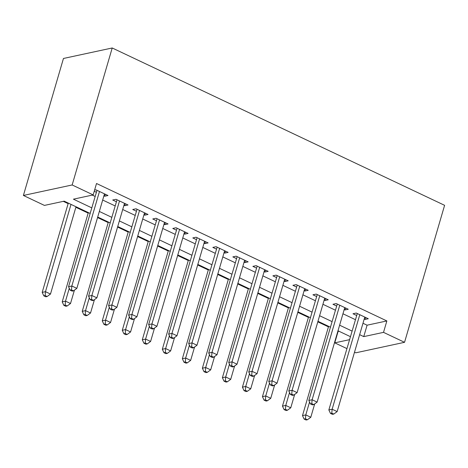 <?xml version="1.0" encoding="UTF-8"?>
<svg xmlns="http://www.w3.org/2000/svg" width="468" height="468" viewBox="0 0 468 468"><rect width="100%" height="100%" fill="white"/><g stroke="black" fill="none" stroke-linecap="round" stroke-linejoin="round"><path stroke-width="0.7" d="M89.991 213.373L64.192 201.158L44.425 205.411L23.4 195.46L63.455 58.471L112.215 47.976L444.6 205.323L404.545 342.313L383.52 332.362L386.855 320.943L96.519 183.503L93.179 194.916L73.417 199.169L91.623 207.792M404.545 342.313L355.785 352.808L354.516 352.205M346.8 348.549L334.76 342.851L349.385 339.704M337.832 331.309L338.101 331.438L334.76 342.851M63.297 201.351L68.141 203.638M75.857 207.295L88.165 213.121M97.555 217.561L108.19 222.598M117.573 227.044L128.209 232.075M137.598 236.521L148.233 241.558M157.622 245.998L168.258 251.035M177.647 255.481L188.282 260.512M197.666 264.958L208.301 269.995M217.69 274.435L228.326 279.472M237.715 283.918L248.35 288.949M257.739 293.395L268.375 298.432M277.764 302.872L288.399 307.909M297.783 312.349L308.418 317.386M317.807 321.832L328.442 326.863M103.902 195.846L104.697 196.221L107.991 195.513L95.975 189.821L94.583 190.125M123.926 205.323L124.716 205.698L128.016 204.99L116 199.304L112.706 200.011L116.21 201.673M143.951 214.8L144.741 215.175L148.034 214.467L136.024 208.781L132.731 209.488L136.235 211.15M163.975 224.283L164.765 224.658L168.059 223.95L156.043 218.258L152.749 218.971L156.254 220.627M183.994 233.76L184.79 234.135L188.083 233.427L176.067 227.74L172.774 228.448L176.278 230.104M204.019 243.237L204.814 243.612L208.108 242.904L196.092 237.217L192.798 237.925L196.303 239.587M224.043 252.72L224.833 253.094L228.127 252.381L216.117 246.694L212.823 247.402L216.327 249.064M244.068 262.197L244.858 262.571L248.151 261.864L236.141 256.177L232.842 256.885L236.346 258.541M264.087 271.674L264.882 272.048L268.176 271.341L256.16 265.654L252.866 266.362L256.37 268.024M284.111 281.151L284.907 281.531L288.2 280.818L276.184 275.131L272.891 275.839L276.395 277.501M304.136 290.634L304.925 291.008L308.225 290.3L296.209 284.608L292.915 285.322L296.419 286.978M324.16 300.111L324.95 300.485L328.243 299.777L316.233 294.091L312.94 294.799L316.444 296.46M344.185 309.588L344.974 309.962L348.268 309.254L336.252 303.568L332.959 304.276L336.463 305.937M338.101 331.438L338.99 331.245M92.29 195.109L94.963 196.379M102.679 200.029L114.988 205.856M122.704 209.506L135.006 215.333M142.728 218.989L155.031 224.81M162.747 228.466L175.055 234.292M182.772 237.943L195.08 243.769M202.796 247.426L215.099 253.246M222.821 256.903L235.123 262.729M242.839 266.38L255.148 272.206M262.864 275.857L275.172 281.683M282.888 285.34L295.197 291.166M302.913 294.817L315.216 300.643M322.938 304.294L335.24 310.12M342.956 313.776L355.265 319.597M362.981 323.253L367.087 325.196L386.855 320.943M364.203 319.071L364.999 319.445L368.293 318.737L356.277 313.045L352.983 313.759L356.487 315.414M94.249 191.272L96.186 192.19M93.179 194.916L72.154 184.965L112.215 47.976M72.154 184.965L23.4 195.46M350.292 336.597L337.99 330.771M330.273 327.114L317.965 321.288M310.249 317.637L297.94 311.811M290.224 308.16L277.922 302.334M270.2 298.678L257.897 292.857M250.181 289.201L237.873 283.374M230.157 279.724L217.848 273.897M210.132 270.241L197.824 264.42M190.107 260.764L177.805 254.937M170.083 251.287L157.78 245.46M150.064 241.81L137.756 235.983M130.04 232.327L117.731 226.5M110.015 222.85L97.713 217.023M359.646 334.667L363.753 336.615L383.52 332.362M99.339 211.442L111.647 217.269M119.363 220.925L131.672 226.746M139.388 230.402L151.696 236.229M159.412 239.879L171.715 245.706M179.437 249.362L191.74 255.183M199.456 258.839L211.764 264.666M219.48 268.316L231.789 274.143M239.505 277.799L251.807 283.62M259.529 287.276L271.832 293.103M279.548 296.753L291.856 302.58M299.573 306.23L311.881 312.057M319.597 315.713L331.9 321.539M339.622 325.19L351.924 331.016M367.087 325.196L363.753 336.615M365.578 317.45L364.999 319.445M345.56 307.973L344.974 309.962M325.535 298.496L324.95 300.485M305.51 289.013L304.925 291.008M285.486 279.536L284.907 281.531M265.461 270.059L264.882 272.048M245.443 260.577L244.858 262.571M225.418 251.1L224.833 253.094M205.393 241.623L204.814 243.612M185.369 232.14L184.79 234.135M165.35 222.663L164.765 224.658M145.326 213.186L144.741 215.175M125.301 203.709L124.716 205.698M105.277 194.226L104.697 196.221M357.295 313.531L328.846 409.939L332.14 409.225L359.781 314.707M331.789 413.121L330.472 413.402L332.473 414.35L333.789 414.069L331.789 413.121L332.14 409.225L337.147 411.594L364.788 317.076M328.846 409.939L330.472 413.402M333.789 414.069L337.147 411.594M328.6 326.325L302.492 415.607L305.785 414.9L310.793 417.269L314.701 403.902M309.553 402.018L305.785 414.9L305.434 418.79L304.112 419.076L306.119 420.024L307.435 419.737L305.434 418.79M310.793 417.269L307.435 419.737M304.112 419.076L302.492 415.607M337.276 304.054L308.827 400.456L312.121 399.748L339.756 305.23M311.764 403.638L310.448 403.925L312.448 404.873L313.765 404.586L311.764 403.638L312.121 399.748L317.123 402.117L344.764 307.599M308.827 400.456L310.448 403.925M313.765 404.586L317.123 402.117M317.251 294.571L288.803 390.979L292.096 390.271L319.738 295.747M291.739 394.161L290.423 394.442L292.424 395.39L293.746 395.109L291.739 394.161L292.096 390.271L297.104 392.64L324.739 298.116M288.803 390.979L290.423 394.442M293.746 395.109L297.104 392.64M297.227 285.094L268.778 381.502L272.072 380.788L299.713 286.27M271.721 384.684L270.399 384.965L272.405 385.913L273.721 385.632L271.721 384.684L272.072 380.788L277.079 383.163L304.721 288.639M268.778 381.502L270.399 384.965M273.721 385.632L277.079 383.163M277.202 275.617L248.754 372.019L252.047 371.311L279.688 276.793M251.696 375.201L250.374 375.488L252.381 376.436L253.697 376.149L251.696 375.201L252.047 371.311L257.055 373.68L284.696 279.162M248.754 372.019L250.374 375.488M253.697 376.149L257.055 373.68M308.576 316.848L282.467 406.13L285.767 405.423L290.768 407.792L294.676 394.419M289.528 392.535L285.767 405.423L285.41 409.313L284.094 409.594L286.094 410.541L287.411 410.26L285.41 409.313M290.768 407.792L287.411 410.26M284.094 409.594L282.467 406.13M288.557 307.365L262.449 396.648L265.742 395.94L270.744 398.309L274.657 384.942M269.51 383.058L265.742 395.94L265.385 399.83L264.069 400.117L266.07 401.064L267.386 400.784L265.385 399.83M270.744 398.309L267.386 400.784M264.069 400.117L262.449 396.648M268.533 297.888L242.424 387.171L245.718 386.463L250.725 388.832L254.633 375.465M249.485 373.581L245.718 386.463L245.361 390.353L244.044 390.64L246.045 391.587L247.367 391.301L245.361 390.353M250.725 388.832L247.367 391.301M244.044 390.64L242.424 387.171M248.508 288.411L222.399 377.694L225.693 376.986L230.701 379.355L234.608 365.982M229.46 364.104L225.693 376.986L225.342 380.876L224.02 381.157L226.026 382.104L227.343 381.824L225.342 380.876M230.701 379.355L227.343 381.824M224.02 381.157L222.399 377.694M257.178 266.134L228.729 362.542L232.029 361.834L259.664 267.31M231.672 365.724L230.355 366.011L232.356 366.959L233.672 366.672L231.672 365.724L232.029 361.834L237.03 364.203L264.672 269.685M228.729 362.542L230.355 366.011M233.672 366.672L237.03 364.203M228.483 278.934L202.375 368.217L205.668 367.503L210.676 369.872L214.584 356.505M209.436 354.621L205.668 367.503L205.317 371.399L204.001 371.68L206.002 372.627L207.318 372.347L205.317 371.399M210.676 369.872L207.318 372.347M204.001 371.68L202.375 368.217M237.159 256.657L208.71 353.065L212.004 352.357L239.645 257.833M211.647 356.247L210.331 356.528L212.332 357.476L213.648 357.195L211.647 356.247L212.004 352.357L217.006 354.726L244.647 260.202M208.71 353.065L210.331 356.528M213.648 357.195L217.006 354.726M208.459 269.451L182.356 358.734L185.65 358.026L190.651 360.395L194.565 347.028M189.417 345.144L185.65 358.026L185.293 361.916L183.977 362.203L185.977 363.15L187.294 362.864L185.293 361.916M190.651 360.395L187.294 362.864M183.977 362.203L182.356 358.734M217.134 247.18L188.686 343.582L191.979 342.874L219.621 248.356M191.623 346.765L190.306 347.051L192.307 347.999L193.629 347.718L191.623 346.765L191.979 342.874L196.987 345.244L224.622 250.725M188.686 343.582L190.306 347.051M193.629 347.718L196.987 345.244M188.44 259.974L162.332 349.257L165.625 348.549L170.633 350.918L174.541 337.551M169.393 335.667L165.625 348.549L165.268 352.439L163.952 352.72L165.953 353.668L167.275 353.387L165.268 352.439M170.633 350.918L167.275 353.387M163.952 352.72L162.332 349.257M197.11 237.697L168.661 334.105L171.955 333.397L199.596 238.879M171.604 337.288L170.282 337.574L172.288 338.522L173.605 338.235L171.604 337.288L171.955 333.397L176.962 335.767L204.604 241.248M168.661 334.105L170.282 337.574M173.605 338.235L176.962 335.767M168.416 250.497L142.307 339.78L145.601 339.066L150.608 341.441L154.516 328.068M149.368 326.184L145.601 339.066L145.25 342.962L143.928 343.243L145.934 344.191L147.25 343.91L145.25 342.962M150.608 341.441L147.25 343.91M143.928 343.243L142.307 339.78M177.085 228.22L148.637 324.628L151.93 323.92L179.572 229.396M151.579 327.811L150.263 328.091L152.264 329.039L153.58 328.758L151.579 327.811L151.93 323.92L156.938 326.29L184.579 231.765M148.637 324.628L150.263 328.091M153.58 328.758L156.938 326.29M157.067 218.743L128.618 315.151L131.912 314.438L159.547 219.919M131.555 318.334L130.239 318.614L132.239 319.562L133.555 319.281L131.555 318.334L131.912 314.438L136.913 316.807L164.555 222.288M128.618 315.151L130.239 318.614M133.555 319.281L136.913 316.807M137.042 209.26L108.594 305.668L111.887 304.96L139.528 210.442M111.53 308.851L110.214 309.137L112.215 310.085L113.537 309.798L111.53 308.851L111.887 304.96L116.895 307.33L144.53 212.811M108.594 305.668L110.214 309.137M113.537 309.798L116.895 307.33M117.018 199.783L88.569 296.191L91.863 295.483L119.504 200.959M91.512 299.374L90.189 299.655L92.196 300.602L93.512 300.321L91.512 299.374L91.863 295.483L96.87 297.853L124.511 203.328M88.569 296.191L90.189 299.655M93.512 300.321L96.87 297.853M148.391 241.014L122.283 330.297L125.576 329.589L130.584 331.958L134.492 318.591M129.343 316.707L125.576 329.589L125.225 333.479L123.909 333.766L125.91 334.714L127.226 334.427L125.225 333.479M130.584 331.958L127.226 334.427M123.909 333.766L122.283 330.297M128.367 231.537L102.258 320.82L105.557 320.112L110.559 322.481L114.473 309.114M109.325 307.23L105.557 320.112L105.201 324.002L103.884 324.289L105.885 325.237L107.201 324.95L105.201 324.002M110.559 322.481L107.201 324.95M103.884 324.289L102.258 320.82M108.348 222.06L82.239 311.343L85.533 310.635L90.54 313.004L94.448 299.631M89.3 297.747L85.533 310.635L85.176 314.525L83.86 314.806L85.86 315.754L87.177 315.473L85.176 314.525M90.54 313.004L87.177 315.473M83.86 314.806L82.239 311.343M88.323 212.577L62.215 301.86L65.508 301.152L70.516 303.521L74.424 290.154M69.276 288.27L65.508 301.152L65.151 305.042L63.835 305.329L65.836 306.277L67.158 305.99L65.151 305.042M70.516 303.521L67.158 305.99M63.835 305.329L62.215 301.86M96.993 190.306L68.544 286.714L71.838 286.001L99.479 191.482M71.487 289.897L70.171 290.178L72.171 291.125L73.488 290.844L71.487 289.897L71.838 286.001L76.846 288.37L104.487 193.851M68.544 286.714L70.171 290.178M73.488 290.844L76.846 288.37M68.299 203.1L42.19 292.383L45.484 291.675L50.491 294.044L76.015 206.757M71.013 204.387L45.484 291.675L45.133 295.565L43.811 295.852L45.817 296.8L47.133 296.513L45.133 295.565M50.491 294.044L47.133 296.513M43.811 295.852L42.19 292.383"/></g></svg>
